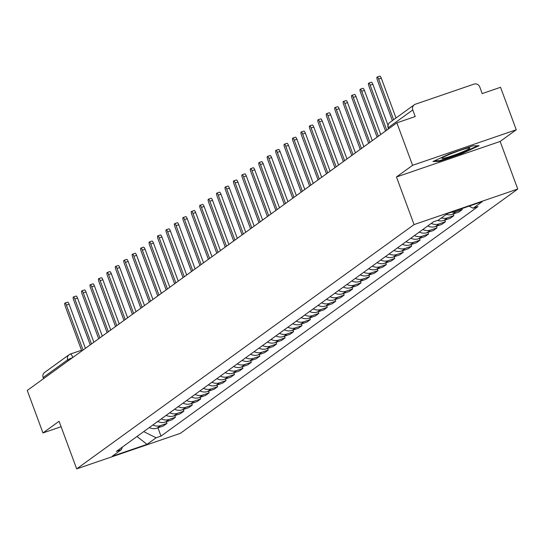 <?xml version="1.0" encoding="UTF-8"?>
<svg xmlns="http://www.w3.org/2000/svg" width="545" height="545" viewBox="0 0 545 545"><rect width="100%" height="100%" fill="white"/><g stroke="black" fill="none" stroke-linecap="round" stroke-linejoin="round"><path stroke-width="0.82" d="M516.258 129.778L412.585 165.312L396.869 122.836L27.25 390.465L42.966 432.948L59.078 421.278L76.688 468.877L180.361 433.336L517.75 189.047L500.14 141.448L516.258 129.778L500.542 87.295L482.196 93.583L479.75 86.968A4.564 4.367 54.1 0 0 474.021 84.121L415.338 104.238A4.564 4.367 54.1 0 0 412.776 109.927L388.272 127.666A4.564 0.375 159.7 0 0 388.135 127.83A4.564 0.375 159.7 0 0 388.347 127.864M412.585 165.312L396.467 176.982L414.077 224.588L76.688 468.877M396.869 122.836L415.222 116.548L412.776 109.927M42.966 432.948L61.101 426.728M43.559 378.659L43.15 377.556A4.564 4.367 -125.9 0 1 44.622 372.439L69.12 354.7A4.564 4.367 54.1 0 0 67.655 359.816L43.15 377.556M149.289 427.573A10.505 10.048 54.1 0 0 157.083 428.132L163.405 425.965L166.974 423.376L160.652 425.55A10.505 10.048 -125.9 0 1 152.859 424.991M166.368 421.735L166.974 423.376M157.73 421.469A10.505 10.048 54.1 0 0 165.517 422.021L171.845 419.854L175.415 417.272L169.086 419.439A10.505 10.048 -125.9 0 1 161.3 418.88M174.802 415.624L175.415 417.272M166.164 415.358A10.505 10.048 54.1 0 0 173.957 415.91L180.279 413.744L183.849 411.162L177.527 413.328A10.505 10.048 -125.9 0 1 169.733 412.776M183.243 409.513L183.849 411.162M174.604 409.247A10.505 10.048 54.1 0 0 182.391 409.806L188.72 407.633L192.29 405.051L185.961 407.217A10.505 10.048 -125.9 0 1 178.174 406.665M191.677 403.402L192.29 405.051M183.038 403.137A10.505 10.048 54.1 0 0 190.832 403.695L197.154 401.529L200.724 398.94L194.402 401.106A10.505 10.048 -125.9 0 1 186.608 400.555M200.117 397.291L200.724 398.94M191.479 397.032A10.505 10.048 54.1 0 0 199.266 397.584L205.594 395.418L209.164 392.829L202.835 395.002A10.505 10.048 -125.9 0 1 195.049 394.444M208.551 391.187L209.164 392.829M199.913 390.922A10.505 10.048 54.1 0 0 207.706 391.474L214.028 389.307L217.598 386.725L211.276 388.892A10.505 10.048 -125.9 0 1 203.483 388.333M216.992 385.077L217.598 386.725M208.353 384.811A10.505 10.048 54.1 0 0 216.14 385.369L222.469 383.196L226.039 380.614L219.71 382.781A10.505 10.048 -125.9 0 1 211.923 382.229M225.426 378.966L226.039 380.614M216.787 378.7A10.505 10.048 54.1 0 0 224.581 379.259L230.903 377.092L234.473 374.504L228.151 376.67A10.505 10.048 -125.9 0 1 220.357 376.118M233.866 372.855L234.473 374.504M225.228 372.596A10.505 10.048 54.1 0 0 233.015 373.148L239.344 370.981L242.913 368.393L236.584 370.566A10.505 10.048 -125.9 0 1 228.798 370.007M242.3 366.751L242.913 368.393M233.662 366.485A10.505 10.048 54.1 0 0 241.455 367.037L247.777 364.871L251.347 362.289L245.025 364.455A10.505 10.048 -125.9 0 1 237.232 363.897M250.741 360.64L251.347 362.289M242.103 360.374A10.505 10.048 54.1 0 0 249.889 360.933L256.218 358.76L259.788 356.178L253.459 358.344A10.505 10.048 -125.9 0 1 245.672 357.793M259.175 354.529L259.788 356.178M250.536 354.264A10.505 10.048 54.1 0 0 258.33 354.822L264.652 352.656L268.222 350.067L261.9 352.233A10.505 10.048 -125.9 0 1 254.106 351.682M267.615 348.418L268.222 350.067M258.977 348.16A10.505 10.048 54.1 0 0 266.764 348.711L273.093 346.545L276.662 343.956L270.334 346.13A10.505 10.048 -125.9 0 1 262.547 345.571M276.049 342.315L276.662 343.956M267.411 342.049A10.505 10.048 54.1 0 0 275.205 342.601L281.527 340.434L285.096 337.852L278.774 340.019A10.505 10.048 -125.9 0 1 270.981 339.46M284.49 336.204L285.096 337.852M275.852 335.938A10.505 10.048 54.1 0 0 283.638 336.49L289.967 334.323L293.537 331.741L287.208 333.908A10.505 10.048 -125.9 0 1 279.422 333.356M292.924 330.093L293.537 331.741M284.286 329.827A10.505 10.048 54.1 0 0 292.079 330.386L298.401 328.213L301.971 325.631L295.649 327.797A10.505 10.048 -125.9 0 1 287.855 327.245M301.365 323.982L301.971 325.631M292.726 323.716A10.505 10.048 54.1 0 0 300.513 324.275L306.842 322.109L310.412 319.52L304.083 321.693A10.505 10.048 -125.9 0 1 296.296 321.134M309.798 317.878L310.412 319.52M301.16 317.612A10.505 10.048 54.1 0 0 308.954 318.164L315.276 315.998L318.845 313.416L312.523 315.582A10.505 10.048 -125.9 0 1 304.73 315.024M318.239 311.767L318.845 313.416M309.601 311.502A10.505 10.048 54.1 0 0 317.388 312.053L323.716 309.887L327.286 307.305L320.957 309.471A10.505 10.048 -125.9 0 1 313.171 308.92M326.673 305.656L327.286 307.305M318.035 305.391A10.505 10.048 54.1 0 0 325.828 305.949L332.15 303.776L335.72 301.194L329.398 303.361A10.505 10.048 -125.9 0 1 321.604 302.809M335.114 299.546L335.72 301.194M326.475 299.28A10.505 10.048 54.1 0 0 334.262 299.839L340.591 297.672L344.161 295.083L337.832 297.25A10.505 10.048 -125.9 0 1 330.045 296.698M343.548 293.442L344.161 295.083M334.909 293.176A10.505 10.048 54.1 0 0 342.703 293.728L349.025 291.561L352.595 288.979L346.273 291.146A10.505 10.048 -125.9 0 1 338.479 290.587M351.988 287.331L352.595 288.979M343.35 287.065A10.505 10.048 54.1 0 0 351.137 287.617L357.466 285.451L361.035 282.869L354.706 285.035A10.505 10.048 -125.9 0 1 346.92 284.476M360.422 281.22L361.035 282.869M351.784 280.954A10.505 10.048 54.1 0 0 359.577 281.513L365.899 279.34L369.469 276.758L363.147 278.924A10.505 10.048 -125.9 0 1 355.354 278.372M368.863 275.109L369.469 276.758M360.225 274.844A10.505 10.048 54.1 0 0 368.011 275.402L374.34 273.236L377.91 270.647L371.581 272.813A10.505 10.048 -125.9 0 1 363.794 272.262M377.297 268.998L377.91 270.647M368.658 268.74A10.505 10.048 54.1 0 0 376.452 269.291L382.774 267.125L386.344 264.536L380.022 266.709A10.505 10.048 -125.9 0 1 372.228 266.151M385.737 262.894L386.344 264.536M377.099 262.629A10.505 10.048 54.1 0 0 384.893 263.18L391.215 261.014L394.784 258.432L388.462 260.599A10.505 10.048 -125.9 0 1 380.669 260.04M394.171 256.784L394.784 258.432M385.54 256.518A10.505 10.048 54.1 0 0 393.327 257.077L399.649 254.903L403.218 252.321L396.896 254.488A10.505 10.048 -125.9 0 1 389.103 253.936M402.612 250.673L403.218 252.321M393.974 250.407A10.505 10.048 54.1 0 0 401.767 250.966L408.089 248.799L411.659 246.211L405.337 248.377A10.505 10.048 -125.9 0 1 397.543 247.825M411.046 244.562L411.659 246.211M402.414 244.303A10.505 10.048 54.1 0 0 410.201 244.855L416.523 242.689L420.093 240.1L413.771 242.273A10.505 10.048 -125.9 0 1 405.984 241.714M419.487 238.458L420.093 240.1M410.848 238.192A10.505 10.048 54.1 0 0 418.642 238.744L424.964 236.578L428.534 233.996L422.212 236.162A10.505 10.048 -125.9 0 1 414.418 235.603M427.92 232.347L428.534 233.996M419.289 232.081A10.505 10.048 54.1 0 0 427.076 232.633L433.398 230.467L436.967 227.885L430.645 230.051A10.505 10.048 -125.9 0 1 422.859 229.5M436.361 226.236L436.967 227.885M427.723 225.971A10.505 10.048 54.1 0 0 435.516 226.529L441.838 224.363L445.408 221.774L439.086 223.941A10.505 10.048 -125.9 0 1 431.293 223.389M444.795 220.126L445.408 221.774M437.533 220.425A10.505 10.048 54.1 0 0 443.95 220.418L450.272 218.252L453.842 215.663L447.52 217.837A10.505 10.048 -125.9 0 1 441.389 217.932M453.236 214.022L453.842 215.663M446.26 214.41A10.505 10.048 54.1 0 0 452.391 214.308L458.713 212.141L462.283 209.559L455.961 211.726A10.505 10.048 -125.9 0 1 451.492 212.175M461.928 208.599L462.283 209.559M143.716 431.613L156.115 437.778L147.027 444.352L112.188 456.294L121.276 449.714L122.523 446.955M156.115 437.778L160.986 436.102L478.033 206.541L473.162 208.21L482.25 201.63L447.411 213.572L438.33 220.153L433.452 221.822L116.405 451.389L121.276 449.714M517.75 189.047L414.077 224.588M500.14 141.448L396.467 176.982M449.707 153.799L432.934 161.538L439.27 161.354L462.371 153.438L479.144 145.692L472.808 145.876L449.707 153.799M157.927 427.839L160.986 436.102M473.162 208.21L469.041 206.16M147.027 444.352L136.972 436.497M462.187 152.934L462.371 153.438M439.025 160.707L439.27 161.354M83.038 350.074L66.408 305.118A2.63 0.736 -108.9 0 0 64.937 303.088L67.628 302.162A2.63 0.736 71.1 0 1 69.106 304.199L85.429 348.337M64.937 303.088A2.63 0.736 -108.9 0 0 65.162 306.024L81.791 350.973M91.471 343.963L74.842 299.014A2.63 0.736 -108.9 0 0 73.371 296.977L76.068 296.051A2.63 0.736 71.1 0 1 77.54 298.088L93.869 342.226M73.371 296.977A2.63 0.736 -108.9 0 0 73.602 299.913L90.232 344.862M99.912 337.852L83.283 292.903A2.63 0.736 -108.9 0 0 81.811 290.866L84.502 289.947A2.63 0.736 71.1 0 1 85.981 291.977L102.303 336.122M81.811 290.866A2.63 0.736 -108.9 0 0 82.036 293.803L98.665 338.758M459.578 153.084A14.844 1.219 159.7 0 0 469.599 147.927A14.844 1.219 159.7 0 0 452.187 153.295A14.844 1.219 159.7 0 0 442.043 158.125A14.844 1.219 159.7 0 0 459.578 153.084M452.534 153.159A11.241 0.92 159.7 0 0 457.957 151.163A11.241 0.92 159.7 0 0 458.406 150.985M477.795 145.733L462.017 153.016L439.631 160.686L434.454 160.836M108.346 331.748L91.717 286.793A2.63 0.736 -108.9 0 0 90.245 284.756L92.943 283.836A2.63 0.736 71.1 0 1 94.414 285.866L110.744 330.011M90.245 284.756A2.63 0.736 -108.9 0 0 90.477 287.692L107.106 332.648M116.787 325.637L100.157 280.682A2.63 0.736 -108.9 0 0 98.686 278.652L101.377 277.725A2.63 0.736 71.1 0 1 102.855 279.762L119.178 323.9M98.686 278.652A2.63 0.736 -108.9 0 0 98.911 281.581L115.54 326.537M125.221 319.527L108.591 274.571A2.63 0.736 -108.9 0 0 107.12 272.541L109.817 271.614A2.63 0.736 71.1 0 1 111.289 273.651L127.619 317.79M107.12 272.541A2.63 0.736 -108.9 0 0 107.351 275.477L123.981 320.426M133.661 313.416L117.032 268.467A2.63 0.736 -108.9 0 0 115.56 266.43L118.251 265.51A2.63 0.736 71.1 0 1 119.73 267.541L136.052 311.685M115.56 266.43A2.63 0.736 -108.9 0 0 115.785 269.366L132.415 314.315M142.095 307.305L125.466 262.356A2.63 0.736 -108.9 0 0 123.994 260.319L126.692 259.4A2.63 0.736 71.1 0 1 128.164 261.43L144.493 305.575M123.994 260.319A2.63 0.736 -108.9 0 0 124.226 263.255L140.855 308.211M150.536 301.201L133.906 256.245A2.63 0.736 -108.9 0 0 132.435 254.215L135.126 253.289A2.63 0.736 71.1 0 1 136.604 255.326L152.934 299.464M132.435 254.215A2.63 0.736 -108.9 0 0 132.66 257.145L149.289 302.1M158.97 295.09L142.34 250.135A2.63 0.736 -108.9 0 0 140.869 248.104L143.567 247.178A2.63 0.736 71.1 0 1 145.038 249.215L161.368 293.353M140.869 248.104A2.63 0.736 -108.9 0 0 141.101 251.041L157.73 295.99M167.41 288.979L150.781 244.031A2.63 0.736 -108.9 0 0 149.31 241.994L152.001 241.067A2.63 0.736 71.1 0 1 153.479 243.104L169.808 287.249M149.31 241.994A2.63 0.736 -108.9 0 0 149.534 244.93L166.164 289.879M175.844 282.869L159.222 237.92A2.63 0.736 -108.9 0 0 157.743 235.883L160.441 234.963A2.63 0.736 71.1 0 1 161.913 236.993L178.242 281.138M157.743 235.883A2.63 0.736 -108.9 0 0 157.975 238.819L174.604 283.775M184.285 276.765L167.656 231.809A2.63 0.736 -108.9 0 0 166.184 229.779L168.875 228.852A2.63 0.736 71.1 0 1 170.353 230.889L186.683 275.027M166.184 229.779A2.63 0.736 -108.9 0 0 166.409 232.708L183.038 277.664M192.719 270.654L176.096 225.698A2.63 0.736 -108.9 0 0 174.618 223.668L177.316 222.742A2.63 0.736 71.1 0 1 178.787 224.778L195.117 268.917M174.618 223.668A2.63 0.736 -108.9 0 0 174.85 226.604L191.479 271.553M201.159 264.543L184.53 219.594A2.63 0.736 -108.9 0 0 183.059 217.557L185.75 216.631A2.63 0.736 71.1 0 1 187.228 218.668L203.558 262.813M183.059 217.557A2.63 0.736 -108.9 0 0 183.284 220.493L199.913 265.442M209.593 258.432L192.971 213.483A2.63 0.736 -108.9 0 0 191.493 211.446L194.19 210.527A2.63 0.736 71.1 0 1 195.662 212.557L211.991 256.702M191.493 211.446A2.63 0.736 -108.9 0 0 191.724 214.383L208.353 259.338M218.034 252.328L201.405 207.373A2.63 0.736 -108.9 0 0 199.933 205.342L202.624 204.416A2.63 0.736 71.1 0 1 204.103 206.446L220.432 250.591M199.933 205.342A2.63 0.736 -108.9 0 0 200.158 208.272L216.787 253.227M226.468 246.217L209.845 201.262A2.63 0.736 -108.9 0 0 208.367 199.232L211.065 198.305A2.63 0.736 71.1 0 1 212.536 200.342L228.866 244.48M208.367 199.232A2.63 0.736 -108.9 0 0 208.599 202.168L225.228 247.117M234.909 240.107L218.279 195.158A2.63 0.736 -108.9 0 0 216.808 193.121L219.499 192.194A2.63 0.736 71.1 0 1 220.977 194.231L237.307 238.369M216.808 193.121A2.63 0.736 -108.9 0 0 217.033 196.057L233.662 241.006M243.343 233.996L226.72 189.047A2.63 0.736 -108.9 0 0 225.242 187.01L227.939 186.09A2.63 0.736 71.1 0 1 229.411 188.12L245.741 232.265M225.242 187.01A2.63 0.736 -108.9 0 0 225.473 189.946L242.103 234.902M251.783 227.892L235.154 182.936A2.63 0.736 -108.9 0 0 233.682 180.899L236.373 179.979A2.63 0.736 71.1 0 1 237.852 182.01L254.181 226.155M233.682 180.899A2.63 0.736 -108.9 0 0 233.914 183.835L250.536 228.791M260.217 221.781L243.595 176.825A2.63 0.736 -108.9 0 0 242.116 174.795L244.814 173.869A2.63 0.736 71.1 0 1 246.285 175.906L262.615 220.044M242.116 174.795A2.63 0.736 -108.9 0 0 242.348 177.725L258.977 222.68M268.658 215.67L252.028 170.721A2.63 0.736 -108.9 0 0 250.557 168.684L253.248 167.758A2.63 0.736 71.1 0 1 254.726 169.795L271.056 213.933M250.557 168.684A2.63 0.736 -108.9 0 0 250.789 171.62L267.411 216.569M277.098 209.559L260.469 164.61A2.63 0.736 -108.9 0 0 258.991 162.573L261.689 161.654A2.63 0.736 71.1 0 1 263.16 163.684L279.49 207.829M258.991 162.573A2.63 0.736 -108.9 0 0 259.222 165.51L275.852 210.459M285.532 203.455L268.903 158.5A2.63 0.736 -108.9 0 0 267.432 156.463L270.129 155.543A2.63 0.736 71.1 0 1 271.601 157.573L287.93 201.718M267.432 156.463A2.63 0.736 -108.9 0 0 267.663 159.399L284.286 204.355M293.973 197.345L277.344 152.389A2.63 0.736 -108.9 0 0 275.865 150.359L278.563 149.432A2.63 0.736 71.1 0 1 280.035 151.469L296.364 195.607M275.865 150.359A2.63 0.736 -108.9 0 0 276.097 153.288L292.726 198.244M302.407 191.234L285.778 146.278A2.63 0.736 -108.9 0 0 284.306 144.248L287.004 143.321A2.63 0.736 71.1 0 1 288.475 145.358L304.805 189.497M284.306 144.248A2.63 0.736 -108.9 0 0 284.538 147.184L301.16 192.133M310.848 185.123L294.218 140.174A2.63 0.736 -108.9 0 0 292.74 138.137L295.438 137.211A2.63 0.736 71.1 0 1 296.909 139.248L313.239 183.392M292.74 138.137A2.63 0.736 -108.9 0 0 292.972 141.073L309.601 186.022M319.281 179.012L302.652 134.063A2.63 0.736 -108.9 0 0 301.181 132.026L303.878 131.107A2.63 0.736 71.1 0 1 305.35 133.137L321.679 177.282M301.181 132.026A2.63 0.736 -108.9 0 0 301.412 134.962L318.035 179.918M327.722 172.908L311.093 127.952A2.63 0.736 -108.9 0 0 309.615 125.922L312.312 124.996A2.63 0.736 71.1 0 1 313.784 127.033L330.113 171.171M309.615 125.922A2.63 0.736 -108.9 0 0 309.846 128.852L326.475 173.807M336.156 166.797L319.527 121.842A2.63 0.736 -108.9 0 0 318.055 119.811L320.753 118.885A2.63 0.736 71.1 0 1 322.224 120.922L338.554 165.06M318.055 119.811A2.63 0.736 -108.9 0 0 318.287 122.748L334.909 167.697M344.597 160.686L327.967 115.738A2.63 0.736 -108.9 0 0 326.489 113.701L329.187 112.774A2.63 0.736 71.1 0 1 330.658 114.811L346.988 158.956M326.489 113.701A2.63 0.736 -108.9 0 0 326.721 116.637L343.35 161.586M353.031 154.576L336.401 109.627A2.63 0.736 -108.9 0 0 334.93 107.59L337.628 106.67A2.63 0.736 71.1 0 1 339.099 108.7L355.429 152.845M334.93 107.59A2.63 0.736 -108.9 0 0 335.161 110.526L351.784 155.482M361.471 148.472L344.842 103.516A2.63 0.736 -108.9 0 0 343.364 101.486L346.061 100.559A2.63 0.736 71.1 0 1 347.533 102.589L363.862 146.734M343.364 101.486A2.63 0.736 -108.9 0 0 343.595 104.415L360.225 149.371M369.905 142.361L353.276 97.405A2.63 0.736 -108.9 0 0 351.804 95.375L354.502 94.448A2.63 0.736 71.1 0 1 355.974 96.485L372.303 140.624M351.804 95.375A2.63 0.736 -108.9 0 0 352.036 98.311L368.665 143.26M378.346 136.25L361.717 91.301A2.63 0.736 -108.9 0 0 360.238 89.264L362.936 88.338A2.63 0.736 71.1 0 1 364.407 90.375L380.737 134.513M360.238 89.264A2.63 0.736 -108.9 0 0 360.47 92.2L377.099 137.149M386.78 130.139L370.15 85.19A2.63 0.736 -108.9 0 0 368.679 83.153L371.377 82.234A2.63 0.736 71.1 0 1 372.848 84.264L387.979 125.173M368.679 83.153A2.63 0.736 -108.9 0 0 368.911 86.09L385.54 131.045M393.626 119.73L378.591 79.079A2.63 0.736 -108.9 0 0 377.113 77.043L379.81 76.123A2.63 0.736 71.1 0 1 381.282 78.153L396.024 117.999M377.113 77.043A2.63 0.736 -108.9 0 0 377.344 79.979L392.386 120.636M70.428 354.052L81.525 350.251M455.961 211.726L452.391 214.308M447.52 217.837L443.95 220.418M439.086 223.941L435.516 226.529M430.645 230.051L427.076 232.633M422.212 236.162L418.642 238.744M413.771 242.273L410.201 244.855M405.337 248.377L401.767 250.966M396.896 254.488L393.327 257.077M388.462 260.599L384.893 263.18M380.022 266.709L376.452 269.291M371.581 272.813L368.011 275.402M363.147 278.924L359.577 281.513M354.706 285.035L351.137 287.617M346.273 291.146L342.703 293.728M337.832 297.25L334.262 299.839M329.398 303.361L325.828 305.949M320.957 309.471L317.388 312.053M312.523 315.582L308.954 318.164M304.083 321.693L300.513 324.275M295.649 327.797L292.079 330.386M287.208 333.908L283.638 336.49M278.774 340.019L275.205 342.601M270.334 346.13L266.764 348.711M261.9 352.233L258.33 354.822M253.459 358.344L249.889 360.933M245.025 364.455L241.455 367.037M236.584 370.566L233.015 373.148M228.151 376.67L224.581 379.259M219.71 382.781L216.14 385.369M211.276 388.892L207.706 391.474M202.835 395.002L199.266 397.584M194.402 401.106L190.832 403.695M185.961 407.217L182.391 409.806M177.527 413.328L173.957 415.91M169.086 419.439L165.517 422.021M160.652 425.55L157.083 428.132M72.383 357.786A4.564 0.375 159.7 0 0 67.655 359.816L68.057 360.919M388.68 128.77L388.272 127.666A4.564 4.367 54.1 0 1 389.743 122.543A4.564 4.564 0 0 0 388.135 127.83L388.524 128.879M81.518 350.237L70.319 354.073A4.564 1.281 71.1 0 0 70.223 354.127A4.564 4.367 54.1 0 0 69.12 354.7A4.564 4.564 0 0 1 70.319 354.073A4.564 1.281 71.1 0 1 72.826 357.466M66.408 305.118L69.106 304.199M74.842 299.014L77.54 298.088M83.283 292.903L85.981 291.977M91.717 286.793L94.414 285.866M100.157 280.682L102.855 279.762M108.591 274.571L111.289 273.651M117.032 268.467L119.73 267.541M125.466 262.356L128.164 261.43M133.906 256.245L136.604 255.326M142.34 250.135L145.038 249.215M150.781 244.031L153.479 243.104M159.222 237.92L161.913 236.993M167.656 231.809L170.353 230.889M176.096 225.698L178.787 224.778M184.53 219.594L187.228 218.668M192.971 213.483L195.662 212.557M201.405 207.373L204.103 206.446M209.845 201.262L212.536 200.342M218.279 195.158L220.977 194.231M226.72 189.047L229.411 188.12M235.154 182.936L237.852 182.01M243.595 176.825L246.285 175.906M252.028 170.721L254.726 169.795M260.469 164.61L263.16 163.684M268.903 158.5L271.601 157.573M277.344 152.389L280.035 151.469M285.778 146.278L288.475 145.358M294.218 140.174L296.909 139.248M302.652 134.063L305.35 133.137M311.093 127.952L313.784 127.033M319.527 121.842L322.224 120.922M327.967 115.738L330.658 114.811M336.401 109.627L339.099 108.7M344.842 103.516L347.533 102.589M353.276 97.405L355.974 96.485M361.717 91.301L364.407 90.375M370.15 85.19L372.848 84.264M378.591 79.079L381.282 78.153M79.59 352.567A4.564 4.564 0 0 0 78.725 353.194M88.024 346.457A4.564 4.564 0 0 0 87.159 347.083M96.465 340.353A4.564 4.564 0 0 0 95.6 340.979M104.899 334.242A4.564 4.564 0 0 0 104.034 334.868M113.34 328.131A4.564 4.564 0 0 0 112.474 328.758M121.773 322.02A4.564 4.564 0 0 0 120.908 322.647M130.214 315.916A4.564 4.564 0 0 0 129.349 316.543M138.648 309.805A4.564 4.564 0 0 0 137.783 310.432M147.089 303.694A4.564 4.564 0 0 0 146.224 304.321M155.523 297.584A4.564 4.564 0 0 0 154.657 298.21M163.963 291.48A4.564 4.564 0 0 0 163.098 292.1M172.397 285.369A4.564 4.564 0 0 0 171.532 285.996M180.838 279.258A4.564 4.564 0 0 0 179.973 279.885M189.272 273.147A4.564 4.564 0 0 0 188.413 273.774M197.712 267.043A4.564 4.564 0 0 0 196.847 267.663M206.146 260.932A4.564 4.564 0 0 0 205.288 261.559M214.587 254.822A4.564 4.564 0 0 0 213.722 255.448M223.021 248.711A4.564 4.564 0 0 0 222.162 249.338M231.462 242.6A4.564 4.564 0 0 0 230.596 243.227M239.895 236.496A4.564 4.564 0 0 0 239.037 237.123M248.336 230.385A4.564 4.564 0 0 0 247.471 231.012M256.77 224.274A4.564 4.564 0 0 0 255.912 224.901M265.211 218.164A4.564 4.564 0 0 0 264.345 218.79M273.644 212.059A4.564 4.564 0 0 0 272.786 212.686M282.085 205.949A4.564 4.564 0 0 0 281.22 206.575M290.519 199.838A4.564 4.564 0 0 0 289.661 200.465M298.96 193.727A4.564 4.564 0 0 0 298.095 194.354M307.394 187.623A4.564 4.564 0 0 0 306.535 188.243M315.834 181.512A4.564 4.564 0 0 0 314.969 182.139M324.275 175.401A4.564 4.564 0 0 0 323.41 176.028M332.709 169.291A4.564 4.564 0 0 0 331.844 169.917M341.15 163.187A4.564 4.564 0 0 0 340.284 163.807M349.583 157.076A4.564 4.564 0 0 0 348.718 157.703M358.024 150.965A4.564 4.564 0 0 0 357.159 151.592M366.458 144.854A4.564 4.564 0 0 0 365.593 145.481M374.899 138.75A4.564 4.564 0 0 0 374.034 139.37M383.333 132.639A4.564 4.564 0 0 0 382.467 133.266M389.743 122.543L414.241 104.803"/></g></svg>
